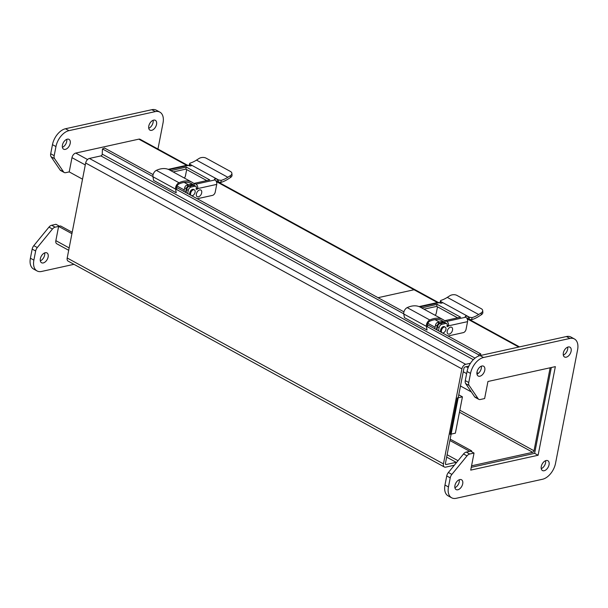 <?xml version="1.0" encoding="UTF-8"?>
<svg xmlns="http://www.w3.org/2000/svg" width="608" height="608" viewBox="0 0 608 608"><rect width="100%" height="100%" fill="white"/><g stroke="black" fill="none" stroke-linecap="round" stroke-linejoin="round"><path stroke-width="0.91" d="M461.905 368.896L85.66 163.02L67.199 258.005A4.309 2.599 118.7 0 0 68.119 261.121L444.357 466.997A4.309 2.599 -61.3 0 1 443.437 463.881L461.905 368.896A4.309 2.599 -61.3 0 1 465.652 364.314L89.406 158.437L100.928 155.891A1.436 0.866 118.7 0 0 102.212 154.12L102.456 148.945L104.508 148.018L153.102 174.61M454.328 465.234L445.664 467.142A4.309 2.599 -61.3 0 1 444.357 466.997M85.66 163.02A4.309 2.599 -61.3 0 1 89.406 158.437M456.175 462.323L446.166 464.527A1.436 0.866 -61.3 0 1 445.732 464.482A1.436 0.866 -61.3 0 1 445.428 463.44L463.889 368.456A1.436 0.866 -61.3 0 1 465.143 366.928L468.852 366.107M480.677 355.452L480.746 353.894L478.701 354.821L478.64 356.014M470.455 363.25L465.652 364.314M480.746 353.894L427.416 324.71M403.932 311.858L176.586 187.454M102.456 148.945L152.935 176.563M175.56 188.944L403.758 313.812M426.39 326.2L478.701 354.821M193.481 185.311L195.069 186.185A2.394 1.444 -61.3 0 1 195.791 186.261L194.203 185.394A2.394 1.444 118.7 0 0 193.481 185.311L189.392 186.215A3.108 1.877 118.7 0 0 186.679 189.521L186.078 192.645M186.679 169.586L185.47 175.773A3.108 1.877 -61.3 0 1 184.338 178.053M186.679 189.521L188.267 190.395L187.667 193.519M188.267 190.395A3.108 1.877 -61.3 0 1 190.98 187.082L189.392 186.215M195.069 186.185L190.98 187.082M195.791 186.261A2.394 1.444 -61.3 0 1 196.224 188.298A1.239 0.745 -61.3 0 0 196.452 189.346A1.239 0.745 -61.3 0 0 197.722 188.586L196.331 187.826M197.22 198.748L212.534 195.373A3.108 1.877 -61.3 0 0 215.24 192.06L216.729 184.391A3.428 2.417 -102.4 0 0 214.943 179.96A1.877 0.699 -169 0 1 214.396 179.314A1.877 0.699 -169 0 1 215.589 178.904A1.877 0.699 -169 0 1 217.535 179.383L218.622 179.983L218.219 182.05L217.132 181.458A1.877 0.699 11 0 0 216.091 181.085M189.582 165.832L189.894 164.259L190.98 164.852A1.877 0.699 -169 0 1 191.52 165.498A1.877 0.699 -169 0 1 190.327 165.908A1.877 0.699 -169 0 1 188.381 165.422A3.428 2.417 -102.4 0 0 187.036 165.201L168.241 169.343M190.213 194.917A3.23 1.953 -61.3 0 1 190.456 191.11A3.23 1.953 -61.3 0 1 193.58 189.445L194.416 189.901A3.23 1.953 -61.3 0 1 194.902 192.964A3.23 1.953 -61.3 0 1 192.295 195.677A3.23 1.953 -61.3 0 1 191.626 195.685M199.454 196.338A3.808 2.303 -61.3 0 1 196.316 194.644A3.808 2.303 -61.3 0 1 199.713 189.901A3.808 2.303 -61.3 0 1 201.757 191.976A5.343 5.343 0 0 1 199.553 196.27M206.788 180.591L185.85 169.13L173.158 171.927M170.848 170.666L186.253 167.063L209.775 179.93L194.408 183.32L195.928 184.148A3.428 2.417 77.6 0 1 197.722 188.586L216.729 184.391M168.272 169.358A3.428 2.417 77.6 0 1 169.374 169.617L188.381 165.422M191.049 195.373A3.23 1.953 -61.3 0 1 191.292 191.566A3.23 1.953 -61.3 0 1 194.416 189.901M186.253 167.063L185.85 169.13M194.408 183.32L194.02 185.318M189.894 164.259L189.84 163.218A31.897 19.281 -61.3 0 0 196.483 160.117L199.029 158.49A4.986 2.941 175 0 1 206.059 158.126L230.447 171.471A4.986 2.941 175 0 1 231.868 173.303L232.028 175.134A4.986 2.941 175 0 1 230.546 177.475L227.992 179.102A34.17 20.657 -61.3 0 1 220.886 182.423L218.219 182.05M170.886 170.445L169.374 169.617M220.886 182.423L221.198 180.371L218.622 179.983M221.198 180.371A31.897 19.281 118.7 0 0 227.833 177.278L230.386 175.644L230.546 177.475M188.959 165.688L189.84 163.218M231.868 173.303A4.986 2.941 175 0 1 230.386 175.644M62.434 145.13A5.601 3.39 -61.3 0 1 69.008 139.361A5.601 3.39 -61.3 0 1 69.289 145.905A5.601 3.39 -61.3 0 1 63.627 149.188A5.601 3.39 -61.3 0 1 62.434 145.13M40.364 258.689A5.601 3.39 -61.3 0 1 46.938 252.913A5.601 3.39 -61.3 0 1 47.219 259.456A5.601 3.39 -61.3 0 1 41.557 262.747A5.601 3.39 -61.3 0 1 40.364 258.689M148.778 126.092A5.601 3.39 -61.3 0 1 155.352 120.323A5.601 3.39 -61.3 0 1 155.633 126.859A5.601 3.39 -61.3 0 1 149.971 130.15A5.601 3.39 -61.3 0 1 148.778 126.092M55.146 227.164L51.665 225.264L55.974 224.306L59.462 226.214L55.146 227.164A4.986 3.01 118.7 0 0 52.448 229.034L37.293 247.57A4.986 3.01 118.7 0 0 35.652 251.005L33.881 260.118A14.957 9.036 118.7 0 0 37.065 270.948A14.957 9.036 118.7 0 0 41.595 271.457L73.956 264.32M157.951 149.044L163.028 122.953A14.957 9.036 118.7 0 0 159.843 112.115A14.957 9.036 118.7 0 0 155.314 111.606L68.97 130.652A14.957 9.036 118.7 0 0 55.959 146.558L54.188 155.671A4.986 3.01 118.7 0 0 54.576 158.658L63.559 171.874A4.986 3.01 118.7 0 0 64.228 172.49A4.986 3.01 118.7 0 0 65.74 172.664L69.213 171.897L71.98 157.654A4.309 2.599 -61.3 0 1 75.726 153.072L138.837 139.148L186.61 165.292M62.396 147.303A5.601 3.39 118.7 0 0 66.751 139.346M40.326 260.855A5.601 3.39 118.7 0 0 44.68 252.898M148.74 128.265A5.601 3.39 118.7 0 0 153.102 120.3M51.665 225.264A4.986 3.01 118.7 0 0 48.959 227.134L33.805 245.662A4.986 3.01 118.7 0 0 32.171 249.098L30.4 258.21A14.957 9.036 118.7 0 0 33.584 269.04L37.065 270.948M159.843 112.115L156.355 110.208A14.957 9.036 118.7 0 0 151.825 109.698L65.482 128.744A14.957 9.036 118.7 0 0 52.47 144.658L50.7 153.763A4.986 3.01 118.7 0 0 51.087 156.758L60.07 169.966A4.986 3.01 118.7 0 0 60.747 170.59L64.228 172.49M193.245 185.364A4.986 3.01 118.7 0 0 191.885 185.265L188.434 186.033A2.47 1.497 118.7 0 0 186.276 188.662L185.562 192.364M183.973 191.497L184.688 187.788L186.276 188.662M193.253 185.364L191.809 184.566A4.986 3.01 118.7 0 0 190.296 184.399L186.838 185.159A2.47 1.497 118.7 0 0 184.688 187.788M454.898 487.7A5.601 3.39 118.7 0 0 459.222 481.908A5.601 3.39 118.7 0 0 459.26 479.735M476.976 374.148A5.601 3.39 118.7 0 0 481.293 368.357A5.601 3.39 118.7 0 0 481.331 366.183M541.249 468.654A5.601 3.39 118.7 0 0 545.566 462.87A5.601 3.39 118.7 0 0 545.604 460.697M563.32 355.102A5.601 3.39 118.7 0 0 567.636 349.311A5.601 3.39 118.7 0 0 567.674 347.145M478.808 399.334L475.319 397.427A4.986 3.01 -61.3 0 1 474.65 396.804L465.667 383.595A4.986 3.01 -61.3 0 1 465.28 380.608L467.05 371.496A14.957 9.036 -61.3 0 1 480.062 355.589L566.405 336.543A14.957 9.036 -61.3 0 1 570.935 337.052L574.416 338.96A14.957 9.036 -61.3 0 1 577.6 349.79L555.53 463.342A14.957 9.036 -61.3 0 1 542.518 479.256L456.175 498.302A14.957 9.036 -61.3 0 1 451.645 497.792A14.957 9.036 -61.3 0 1 448.461 486.955L450.232 477.842A4.986 3.01 -61.3 0 1 451.866 474.415L467.02 455.878A4.986 3.01 -61.3 0 1 469.718 454.009L474.035 453.059L470.721 470.121L538.11 455.255L555.34 366.632L487.95 381.49L484.629 398.552L480.312 399.502A4.986 3.01 -61.3 0 1 478.808 399.334A4.986 3.01 -61.3 0 1 478.131 398.711L469.148 385.502A4.986 3.01 -61.3 0 1 468.76 382.516L470.531 373.403A14.957 9.036 -61.3 0 1 483.542 357.496L569.886 338.451A14.957 9.036 -61.3 0 1 574.416 338.96M451.645 497.792L448.157 495.885A14.957 9.036 -61.3 0 1 444.972 485.047L446.743 475.942A4.986 3.01 -61.3 0 1 448.385 472.507L463.539 453.971A4.986 3.01 -61.3 0 1 466.237 452.101L470.554 451.151L474.035 453.059M471.261 467.324L534.63 453.348L551.312 367.521M462.703 483.816A5.601 3.39 -61.3 0 1 456.129 489.584A5.601 3.39 -61.3 0 1 455.848 483.048A5.601 3.39 -61.3 0 1 461.51 479.758A5.601 3.39 -61.3 0 1 462.703 483.816M484.774 370.264A5.601 3.39 -61.3 0 1 478.207 376.033A5.601 3.39 -61.3 0 1 477.926 369.497A5.601 3.39 -61.3 0 1 483.58 366.206A5.601 3.39 -61.3 0 1 484.774 370.264M549.047 464.77A5.601 3.39 -61.3 0 1 542.48 470.546A5.601 3.39 -61.3 0 1 542.199 464.003A5.601 3.39 -61.3 0 1 547.854 460.712A5.601 3.39 -61.3 0 1 549.047 464.77M571.117 351.219A5.601 3.39 -61.3 0 1 564.551 356.995A5.601 3.39 -61.3 0 1 564.27 350.451A5.601 3.39 -61.3 0 1 569.932 347.16A5.601 3.39 -61.3 0 1 571.117 351.219M534.63 453.348L538.11 455.255M462.437 396.842L457.262 397.982L450.194 434.325L455.377 433.177L462.437 396.842L458.766 394.828M442.989 319.58L420.364 307.2A29.731 17.966 118.7 0 0 407.193 307.618A4.606 2.782 118.7 0 0 403.788 314.002L404.419 317.642L427.052 330.022L426.413 326.382A4.606 2.782 -61.3 0 1 429.826 319.998A29.731 17.966 -61.3 0 1 442.989 319.58A29.731 17.966 -61.3 0 1 445.132 321.115M439.364 322.035L435.009 319.648M427.644 326.884L427.424 325.63A3.169 1.915 -61.3 0 1 429.772 321.237A28.295 17.1 -61.3 0 1 442.305 320.842A28.295 17.1 -61.3 0 1 444.585 322.536M216.357 181.572L414.048 289.75L378.039 297.692L414.048 289.75A4.309 2.599 -61.3 0 1 415.355 289.894A4.309 2.599 118.7 0 0 414.048 289.75L437.441 302.548M187.408 165.163L140.144 139.3A4.309 2.599 118.7 0 0 138.837 139.148M68.696 250.291L56.764 243.762A4.309 2.599 -61.3 0 1 55.852 240.646L58.619 226.404L60.61 225.963L72.192 232.302M58.619 226.404L71.926 233.685M82.521 179.178L69.213 171.897M444.304 322.567L445.892 323.433A2.394 1.444 -61.3 0 1 446.622 323.517L445.033 322.643A2.394 1.444 118.7 0 0 444.304 322.567L440.215 323.464A3.108 1.877 118.7 0 0 437.509 326.777L436.901 329.901M437.502 306.835L436.301 313.029A3.108 1.877 -61.3 0 1 435.168 315.301M437.509 326.777L439.098 327.644L438.49 330.767M439.098 327.644A3.108 1.877 -61.3 0 1 441.803 324.338L440.215 323.464M445.892 323.433L441.803 324.338M446.622 323.517A2.394 1.444 -61.3 0 1 447.055 325.546A1.239 0.745 -61.3 0 0 447.283 326.595A1.239 0.745 -61.3 0 0 448.544 325.835L447.154 325.075M448.05 335.996L463.357 332.622A3.108 1.877 -61.3 0 0 466.062 329.316L467.56 321.647A3.428 2.417 -102.4 0 0 465.766 317.209A1.877 0.699 -169 0 1 465.226 316.563A1.877 0.699 -169 0 1 466.42 316.152A1.877 0.699 -169 0 1 468.365 316.639L469.452 317.232L469.049 319.306L467.962 318.706A1.877 0.699 11 0 0 466.914 318.334M440.412 303.08L440.716 301.507L441.803 302.1A1.877 0.699 -169 0 1 442.343 302.746A1.877 0.699 -169 0 1 441.157 303.164A1.877 0.699 -169 0 1 439.204 302.678A3.428 2.417 -102.4 0 0 437.859 302.45L419.064 306.599M441.043 332.166A3.23 1.953 -61.3 0 1 441.279 328.358A3.23 1.953 -61.3 0 1 444.41 326.694L445.246 327.15A3.23 1.953 -61.3 0 1 445.725 330.212A3.23 1.953 -61.3 0 1 443.118 332.926A3.23 1.953 -61.3 0 1 442.449 332.933M450.277 333.587A3.808 2.303 -61.3 0 1 447.146 331.892A3.808 2.303 -61.3 0 1 450.536 327.157A3.808 2.303 -61.3 0 1 452.588 329.224A5.343 5.343 0 0 1 450.376 333.518M457.619 317.84L436.673 306.386L423.981 309.183M421.671 307.922L437.076 304.312L460.598 317.186L445.238 320.568L446.758 321.404A3.428 2.417 77.6 0 1 448.544 325.835L467.56 321.647M419.094 306.607A3.428 2.417 77.6 0 1 420.196 306.865L439.204 302.678M441.879 332.622A3.23 1.953 -61.3 0 1 442.115 328.814A3.23 1.953 -61.3 0 1 445.246 327.15M437.076 304.312L436.673 306.386M445.238 320.568L444.851 322.567M440.716 301.507L440.671 300.466A31.897 19.281 -61.3 0 0 447.306 297.373L449.859 295.739A4.986 2.941 175 0 1 456.889 295.382L481.278 308.72A4.986 2.941 175 0 1 482.691 310.559L482.851 312.383A4.986 2.941 175 0 1 481.369 314.724L478.823 316.358A34.17 20.657 -61.3 0 1 471.709 319.671L469.049 319.306M421.716 307.701L420.196 306.865M471.709 319.671L472.021 317.627L469.452 317.232M472.021 317.627A31.897 19.281 118.7 0 0 478.663 314.526L481.209 312.9L481.369 314.724M439.789 302.944L440.671 300.466M482.691 310.559A4.986 2.941 175 0 1 481.209 312.9M439.257 323.281L437.669 322.415L441.127 321.647A4.986 3.01 118.7 0 1 442.632 321.822L444.083 322.612A4.986 3.01 118.7 0 0 442.715 322.521L439.257 323.281A2.47 1.497 118.7 0 0 437.106 325.911L436.384 329.62M434.796 328.746L435.518 325.044L437.106 325.911M437.669 322.415A2.47 1.497 118.7 0 0 435.518 325.044M459.846 410.202L534.014 450.786L550.149 367.794M534.014 450.786A1.436 0.866 -61.3 0 1 532.768 452.314L459.458 412.201M471.557 465.819L532.768 452.314M449.89 440.504L469.695 451.341L471.686 450.9L471.534 451.691M450.156 439.12L471.686 450.9M471.337 391.932L460.484 385.996M192.166 182.332L169.533 169.951A29.731 17.966 118.7 0 0 156.362 170.362A4.606 2.782 118.7 0 0 152.958 176.746L153.588 180.394L176.221 192.774L175.59 189.134A4.606 2.782 -61.3 0 1 178.995 182.75A29.731 17.966 -61.3 0 1 192.166 182.332A29.731 17.966 -61.3 0 1 194.302 183.867M188.541 184.786L184.178 182.4M176.814 189.635L176.601 188.381A3.169 1.915 -61.3 0 1 178.942 183.988A28.295 17.1 -61.3 0 1 191.474 183.593A28.295 17.1 -61.3 0 1 193.762 185.28M67.199 258.005L443.437 463.881M446.166 464.527L445.459 464.14M102.212 154.12L475.038 358.127M473.328 359.67L100.928 155.891M214.943 179.96L195.928 184.148M190.775 165.893L190.98 164.852L217.535 179.383L217.132 181.458M196.483 160.117L227.833 177.278M33.881 260.118L30.4 258.21M35.652 251.005L32.171 249.098M37.293 247.57L33.805 245.662M52.448 229.034L48.959 227.134M63.559 171.874L60.07 169.966M54.576 158.658L51.087 156.758M54.188 155.671L50.7 153.763M55.959 146.558L52.47 144.658M68.97 130.652L65.482 128.744M155.314 111.606L151.825 109.698M188.434 186.033L186.838 185.159M190.296 184.399L191.885 185.265M483.542 357.496L480.062 355.589M467.05 371.496L470.531 373.403M465.28 380.608L468.76 382.516M465.667 383.595L469.148 385.502M474.65 396.804L478.131 398.711M466.237 452.101L469.718 454.009M463.539 453.971L467.02 455.878M448.385 472.507L451.866 474.415M446.743 475.942L450.232 477.842M444.972 485.047L448.461 486.955M566.405 336.543L569.886 338.451M407.193 307.618L429.826 319.998M403.788 314.002L426.413 326.382M87.544 159.532L75.726 153.072M71.98 157.654L85.287 164.935M69.16 247.927L55.852 240.646M465.766 317.209L446.758 321.404M441.606 303.141L441.803 302.1L468.365 316.639L467.962 318.706M447.306 297.373L478.663 314.526M441.127 321.647L442.715 322.521M478.306 373.358L476.915 372.598M468.13 367.787L466.146 366.708M467.18 318.82L518.768 347.046M463.25 371.754L466.64 373.608M458.022 460.712L447.116 454.746M156.362 170.362L178.995 182.75M152.958 176.746L175.59 189.134M435.092 327.248L427.85 323.289M218.561 182.21L438.231 302.412M469.391 319.458L519.506 346.887M446.66 457.11L456.547 462.521M184.262 189.992L177.027 186.033"/></g></svg>
